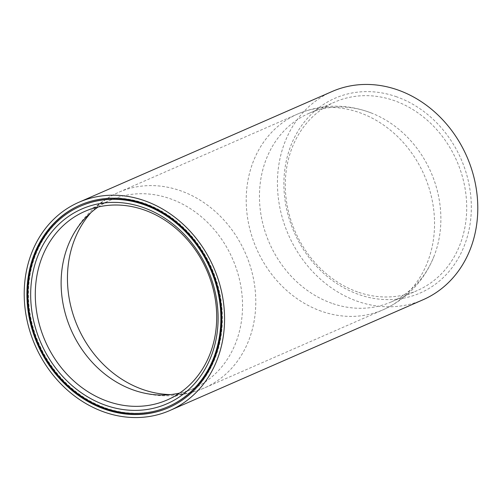<?xml version="1.0" encoding="UTF-8"?>
<svg xmlns="http://www.w3.org/2000/svg" width="502" height="502" viewBox="0 0 502 502"><rect width="100%" height="100%" fill="white"/><g stroke="black" fill="none" stroke-linecap="round" stroke-linejoin="round"><path stroke-width="0.38" stroke-dasharray="2.51 1.88" d="M81.073 205.908A109.417 93.799 -113.6 0 0 29.311 308.36A109.417 93.799 -113.6 0 0 105.338 407.862A109.417 93.799 -113.6 0 0 168.779 406.394M168.967 407.555A110.553 94.771 -113.6 0 0 169.23 407.436A110.553 94.771 -113.6 0 0 221.533 303.917A110.553 94.771 -113.6 0 0 144.714 203.385A110.553 94.771 -113.6 0 0 80.621 204.866A110.553 94.771 -113.6 0 0 80.351 204.979M396.636 96.811A106.292 91.119 -113.6 0 0 285.839 163.144A106.292 91.119 -113.6 0 0 358.585 294.423A106.292 91.119 -113.6 0 0 469.383 228.084A106.292 91.119 -113.6 0 0 396.636 96.811M357.587 291.957A102.885 88.195 66.4 0 1 286.096 198.397A102.885 88.195 66.4 0 1 334.771 102.057A102.885 88.195 66.4 0 1 394.421 100.682A102.885 88.195 66.4 0 1 465.906 194.243A102.885 88.195 66.4 0 1 417.237 290.576A102.885 88.195 66.4 0 1 357.587 291.957M98.21 206.981A102.885 88.195 66.4 0 1 110.597 200.122A102.885 88.195 66.4 0 1 170.247 198.742A102.885 88.195 66.4 0 1 241.738 292.302A102.885 88.195 66.4 0 1 193.063 388.642A102.885 88.195 66.4 0 1 179.616 393.079M331.753 303.258A102.885 88.195 66.4 0 1 260.262 209.698A102.885 88.195 66.4 0 1 308.937 113.358A102.885 88.195 66.4 0 1 368.587 111.984A102.885 88.195 66.4 0 1 371.681 113.138A102.885 88.195 66.4 0 1 434.148 255.951A102.885 88.195 66.4 0 1 391.403 301.878A102.885 88.195 66.4 0 1 331.753 303.258M423.148 299.713A113.621 97.401 66.4 0 1 357.273 301.231A113.621 97.401 66.4 0 1 278.321 197.907A113.621 97.401 66.4 0 1 332.073 91.521M90.994 212.566A106.8 91.559 66.4 0 1 118.811 192.247A106.8 91.559 66.4 0 1 180.733 190.823A106.8 91.559 66.4 0 1 254.947 287.947A106.8 91.559 66.4 0 1 204.421 387.952A106.8 91.559 66.4 0 1 170.624 394.591M321.267 311.177A106.8 91.559 66.4 0 1 247.053 214.053A106.8 91.559 66.4 0 1 297.579 114.048A106.8 91.559 66.4 0 1 359.501 112.617A106.8 91.559 66.4 0 1 433.715 209.742A106.8 91.559 66.4 0 1 383.189 309.753A106.8 91.559 66.4 0 1 321.267 311.177M80.621 204.866L80.082 205.098M84.763 211.424L110.597 200.122M371.681 113.138L368.286 111.871C344.322 103.619 320.753 104.341 297.579 114.048L118.811 192.247C94.752 203.291 77.766 221.225 67.852 246.049M434.148 255.951C424.234 280.775 407.247 298.709 383.189 309.753L204.421 387.952C181.247 397.659 157.678 398.381 133.714 390.129L130.319 388.862M308.937 113.358L334.771 102.057M391.403 301.878L417.237 290.576M167.229 399.943L193.063 388.642M169.23 407.436L168.697 407.668"/><path stroke-width="0.75" d="M168.239 406.626L168.779 406.394A109.417 93.799 -113.6 0 0 220.541 303.942A109.417 93.799 -113.6 0 0 144.513 204.439A109.417 93.799 -113.6 0 0 81.073 205.908L80.54 206.14A109.417 93.799 -113.6 0 0 28.771 308.592A109.417 93.799 -113.6 0 0 104.805 408.095A109.417 93.799 -113.6 0 0 168.239 406.626A109.417 93.799 -113.6 0 0 220.008 304.174A109.417 93.799 -113.6 0 0 143.974 204.672A109.417 93.799 -113.6 0 0 80.54 206.14M144.181 203.617A110.553 94.771 -113.6 0 0 80.082 205.098A110.553 94.771 -113.6 0 0 27.779 308.617A110.553 94.771 -113.6 0 0 104.598 409.149A110.553 94.771 -113.6 0 0 168.697 407.668A110.553 94.771 -113.6 0 0 220.999 304.156A110.553 94.771 -113.6 0 0 144.181 203.617M80.351 204.979A110.553 94.771 -113.6 0 0 28.338 308.548A110.553 94.771 -113.6 0 0 105.138 408.917A110.553 94.771 -113.6 0 0 168.967 407.555M105.364 405.189A106.292 91.119 66.4 0 1 32.617 273.916A106.292 91.119 66.4 0 1 143.415 207.577A106.292 91.119 66.4 0 1 216.161 338.856A106.292 91.119 66.4 0 1 105.364 405.189M144.413 210.043A102.885 88.195 -113.6 0 0 84.763 211.424A102.885 88.195 -113.6 0 0 36.094 307.757A102.885 88.195 -113.6 0 0 107.579 401.318A102.885 88.195 -113.6 0 0 167.229 399.943A102.885 88.195 -113.6 0 0 215.904 303.603A102.885 88.195 -113.6 0 0 144.413 210.043M179.616 393.079A102.885 88.195 66.4 0 1 133.413 390.016A102.885 88.195 66.4 0 1 130.319 388.862A102.885 88.195 66.4 0 1 67.852 246.049A102.885 88.195 66.4 0 1 98.21 206.981M144.727 200.769A113.621 97.401 66.4 0 1 223.679 304.093A113.621 97.401 66.4 0 1 169.927 410.479A113.621 97.401 66.4 0 1 104.052 412.004A113.621 97.401 66.4 0 1 25.1 308.68A113.621 97.401 66.4 0 1 78.852 202.287A113.621 97.401 66.4 0 1 144.727 200.769M78.852 202.287L332.073 91.521A113.621 97.401 66.4 0 1 397.948 89.996A113.621 97.401 66.4 0 1 476.9 193.32A113.621 97.401 66.4 0 1 423.148 299.713L169.927 410.479M170.624 394.591A106.8 91.559 66.4 0 1 142.499 389.383A106.8 91.559 66.4 0 1 90.994 212.566"/></g></svg>
